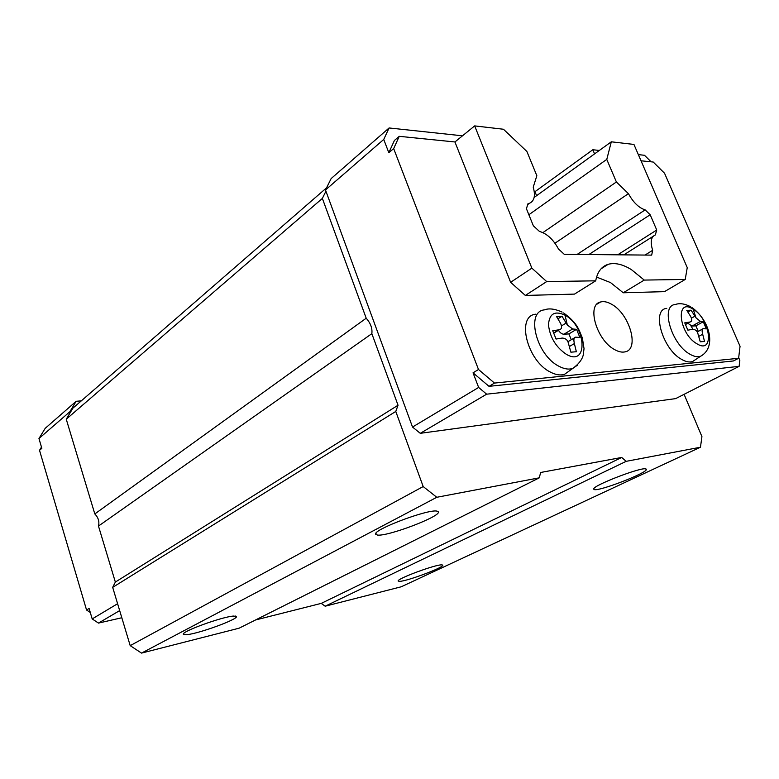 <?xml version="1.0" encoding="UTF-8"?>
<svg xmlns="http://www.w3.org/2000/svg" width="779" height="779" viewBox="0 0 779 779"><rect width="100%" height="100%" fill="white"/><g stroke="black" fill="none" stroke-linecap="round" stroke-linejoin="round"><path stroke-width="1.17" d="M534.141 197.457L611.32 141.807L633.94 144.436L687.244 267.616L685.228 279.447L644.243 280.08L631.418 269.631C622.684 264.247 614.943 262.465 608.195 264.305C601.544 266.399 597.386 271.9 595.711 280.82L574.503 294.102L525.348 295.445L510.625 282.31L531.862 268.142L474.664 125.896L503.458 129.246L526.886 151.467L536.848 175.733L533.226 187.174C535.621 195.607 534.384 200.972 529.516 203.261L528.026 203.631L526.419 208.704L533.362 225.813L539.428 231.412C546.916 233.564 553.275 239.416 558.494 248.998L564.269 254.324L651.682 255.123L652.646 250.302L645.002 255.064M510.625 282.31L454.936 141.963L474.664 125.896M525.348 295.445L546.702 281.579L531.862 268.142M644.243 280.08L623.249 292.777L664.477 291.648L685.228 279.447M594.572 153.882L592.819 149.753L534.969 191.692L536.595 195.685M388.828 152.723L393.677 148.594L399.238 136.325L394.417 140.463L388.828 152.723L383.745 139.441L389.091 127.96L461.645 135.721L461.879 136.306M738.609 358.291L494.48 383.073L489.008 386.335L733.419 360.959L738.609 358.291L740.05 346.285L664.555 173.269L653.221 162.032L641.02 160.795M638.342 154.622L644.506 155.284L651.108 161.818M592.819 149.753L599.333 150.444M389.091 127.96L331.143 178.576L325.486 189.979L412.519 427.048L478.637 387.436L473.048 372.829L478.491 369.489L393.677 148.594M121.816 617.747L98.485 623.093L92.195 618.935L89.098 608.457L86.557 610.015L39.515 450.32L41.842 448.334L38.95 438.538L45.201 428.333L76.157 401.292L81.318 400.854M684.098 394.32L701.937 436.63L700.457 447.234L626.189 461.334L621.7 457.458L540.626 472.483L539.302 477.829L436.785 497.284L423.192 486.554L395.771 411.448L398.04 405.236L371.846 333.655C372.498 328.378 370.619 323.236 366.208 318.221L322.37 198.411L66.254 419.209L72.905 408.157L326.537 187.856M70.188 412.666L69.896 411.692L76.157 401.292M738.687 357.668L739.836 360.307L739.115 366.344L675.636 398.624L420.28 433.319L412.519 427.048M383.745 139.441L325.486 189.979M489.008 386.335L473.048 372.829M478.491 369.489L494.48 383.073M92.195 618.935L117.6 603.715M38.95 438.538L69.896 411.692M39.515 450.32L41.472 447.088M322.37 198.411L325.934 191.206M739.115 366.344L486.641 394.184L478.637 387.436M486.641 394.184L420.28 433.319M700.457 447.234L401.243 586.782L325.164 606.208L321.24 603.384L255.483 619.987M539.302 477.829L239.143 628.176L141.525 653.104L130.2 645.635L112.682 587.356L115.35 582.069L98.475 526.068C99.576 521.638 98.358 517.597 94.814 513.945L66.254 419.209M86.557 610.015L90.296 612.489M98.485 623.093L119.674 610.6M366.208 318.221L94.814 513.945M626.189 461.334L325.164 606.208M621.7 457.458L321.24 603.384M436.785 497.284L141.525 653.104M423.192 486.554L130.2 645.635M395.771 411.448L112.682 587.356M398.04 405.236L115.35 582.069M371.846 333.655L98.475 526.068M399.238 136.325L454.936 141.963M652.646 250.302C650.124 241.909 651.01 236.787 655.324 234.937L656.736 230.019L617.698 254.811M577.103 254.441L645.158 209.882L650.173 214.751L656.736 230.019M650.173 214.751L588.856 254.548M645.158 209.882C638.868 207.876 633.298 202.472 628.439 193.669L554.96 243.214M611.32 141.807L606.773 159.403L616.393 181.984L628.439 193.669M616.393 181.984L542.905 232.609M606.773 159.403L528.863 214.741M595.711 280.82L546.702 281.579M614.612 349.605C596.587 340.267 586.324 304.57 600.57 301.979C603.861 301.103 607.61 301.911 611.836 304.394C629.617 314.054 639.754 349.294 625.128 351.855C622.061 352.566 618.555 351.816 614.612 349.605M596.587 277.081L610.493 282.563L623.249 292.777M377.513 535.076C387.952 536.565 441.148 516.321 438.353 511.871L437 511.121C428.411 508.794 372.683 529.798 375.644 534.199L377.513 535.076M233.622 616.062C222.813 616.53 181.312 631.555 183.357 634.252L186.658 634.7C198.635 633.726 238.413 619.198 236.407 616.51L233.622 616.062M399.403 581.368C406.365 581.514 444.449 567.307 442.715 565.184L441.761 564.882C435.734 564.327 396.375 578.943 398.196 581.037L399.403 581.368M646.112 469.055C643.454 465.959 591.271 486.028 593.734 489.154L594.095 489.494C598.155 491.958 648.527 472.512 646.307 469.289L646.112 469.055M569.634 370.668L564.678 374.222C560.529 375.634 555.748 374.913 550.325 372.06C526.994 360.735 516.078 315.894 535.67 314.2M558.923 329.799L559.497 329.673C561.825 329.04 562.195 326.946 560.598 323.392L556.527 316.537L562.029 316.284L567.355 325.057L572.662 328.981L576.557 329.322L579.858 337.434L575.584 337.171C573.85 337.453 573.451 339.586 574.376 343.568L576.363 351.738L570.89 352.176L567.988 341.786C567.015 339.517 565.096 338.271 562.253 338.057L556.07 339.04L552.739 330.744L558.923 329.799L553.713 332.954M572.662 328.981L563.947 334.22L568.904 333.899L571.27 339.741M563.947 334.22C562.01 334.181 560.169 332.886 558.416 330.335M576.557 329.322L568.904 333.899M562.029 316.284L557.949 318.796M690.973 325.914L692.94 329.313M695.842 359.392L692.57 361.544C689.464 362.537 685.802 361.807 681.576 359.362C662.442 349.148 651.215 309.39 666.766 308.367M689.746 322.048L690.116 321.97C692.044 321.425 692.229 319.585 690.652 316.44L686.796 310.402L691.08 310.198L696.075 317.929L700.438 321.415L703.281 321.746L706.368 328.904L703.301 328.621C701.976 328.826 701.772 330.705 702.687 334.24L704.518 341.445L700.253 341.786L697.614 332.623C696.747 330.617 695.17 329.517 692.862 329.322L687.857 330.15L684.731 322.857L689.746 322.048L685.481 324.424M700.438 321.415L691.995 326.08L695.871 325.836L698.247 331.387M691.995 326.08L687.828 323.246M703.281 321.746L695.871 325.836M691.08 310.198L687.886 311.999M577.405 365.205L572.808 368.399C568.797 369.752 564.162 369.032 558.894 366.227C536.254 355.107 525.474 311.454 544.443 309.867C548.991 308.085 554.872 308.835 562.097 312.097M564.989 315.154C586.412 326.43 588.466 367.24 566.43 354.367C555.933 347.268 549.955 337.414 548.474 324.824C549.292 313.655 554.804 310.432 564.989 315.154L567.355 325.057M574.376 343.568L569.556 346.412M566.099 323.1L561.464 325.914M703.554 354.348L700.496 356.324C697.497 357.279 693.943 356.548 689.843 354.153C671.294 344.133 660.232 305.446 675.266 304.511C679.658 302.953 684.79 303.693 690.671 306.741M693.164 309.224C710.672 319.283 714.781 355.175 696.738 343.685C678.577 333.363 675.198 297.003 693.164 309.224L696.075 317.929M702.687 334.24L698.919 336.285M694.926 316.206L691.411 318.173M529.516 203.261L527.734 204.536M653.114 236.339L623.794 254.869M600.57 301.979L596.889 304.219M608.195 264.305L601.028 268.843M436.639 511.073L438.353 511.871M376.306 532.817L375.644 534.199M235.492 616.053L236.407 616.51M183.766 633.473L183.357 634.252M442.102 564.892L442.715 565.184M398.429 580.55L398.196 581.037M645.304 468.861L646.307 469.289M594.065 488.404L593.734 489.154M563.587 312.944C577.541 323.227 578.456 328.757 582.371 337.969L584.036 348.69L583.169 355.37C581.855 360.005 578.398 364.348 572.808 368.399L564.678 374.222M574.688 337.706L567.94 341.708M559.497 329.673L553.791 333.13M691.927 307.52C709.922 320.432 716.846 347.59 700.496 356.324L692.57 361.544M702.746 328.923L697.205 331.961M690.116 321.97L685.52 324.522"/></g></svg>
